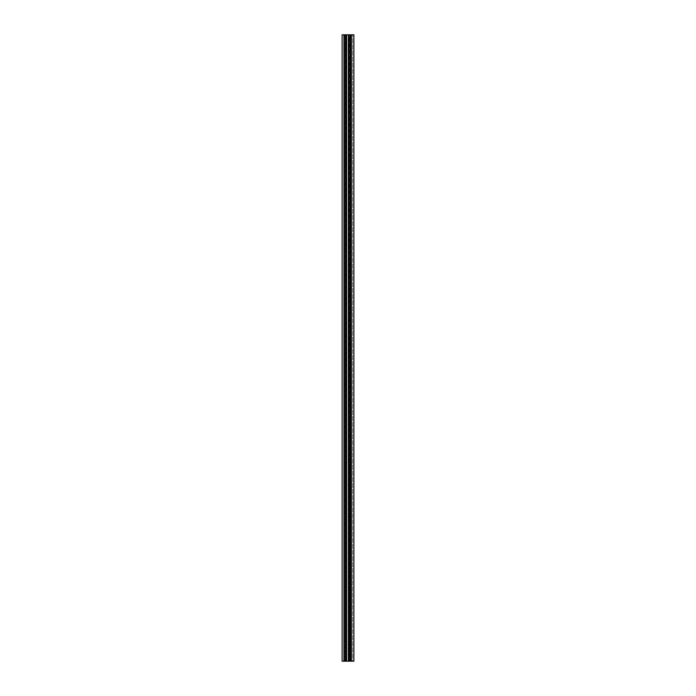 <?xml version="1.0" encoding="UTF-8"?>
<svg xmlns="http://www.w3.org/2000/svg" width="696" height="696" viewBox="0 0 696 696"><rect width="100%" height="100%" fill="white"/><g stroke="black" fill="none" stroke-linecap="round" stroke-linejoin="round"><path stroke-width="0.52" stroke-dasharray="3.48 2.61" d="M351.071 661.2L351.071 34.8L353.89 34.8L351.071 34.8L351.071 661.2L353.89 661.2L351.071 661.2M352.637 34.8L350.558 34.8L350.558 661.2L352.637 661.2L352.637 34.8L352.637 661.2L348.374 661.2L348.374 34.8L348.374 661.2L348.374 34.8L348.374 661.2L346.878 661.2L346.878 34.8L348.374 34.8L348.374 661.2L350.045 661.2L350.045 34.8L348.67 34.8L350.045 34.8L350.045 661.2L348.67 661.2L348.67 34.8L348.374 661.2L352.594 661.2L348.374 661.2L348.374 34.8L352.594 34.8L348.374 34.8L350.61 34.8L350.61 661.2L350.61 34.8L352.637 34.8M345.564 661.2L345.564 34.8L345.616 661.2L343.676 661.2L344.303 661.2L344.303 34.8L346.182 34.8L346.182 661.2L346.808 661.2L346.808 34.8L345.747 34.8L346.878 34.8L346.878 661.2L345.895 661.2L345.895 34.8L345.747 661.2L346.208 661.2L346.208 34.8L346.208 661.2L346.808 661.2L346.808 34.8L346.808 661.2L345.895 661.2L345.895 34.8L346.808 34.8L346.808 661.2L346.808 34.8L345.747 34.8L345.747 661.2L346.208 661.2L346.208 34.8L346.208 661.2L346.808 661.2L346.808 34.8L346.808 661.2L345.895 661.2L345.895 34.8L346.808 34.8L346.808 661.2L346.808 34.8L345.747 34.8L345.747 661.2L346.208 661.2L346.208 34.8L346.208 661.2L346.808 661.2L346.808 34.8L346.808 661.2L346.808 34.8L346.182 34.8L346.182 661.2L344.303 661.2L344.303 34.8L343.676 34.8L343.676 661.2L343.676 34.8L343.676 661.2L345.103 661.2L345.103 34.8L343.676 34.8L343.676 661.2L343.676 34.8L345.564 34.8L345.564 661.2L345.616 34.8L345.103 34.8L345.103 661.2L345.616 661.2L343.676 661.2L343.676 34.8L343.676 661.2L342.11 661.2L342.11 34.8L342.11 661.2L345.564 661.2M345.747 34.8L342.127 34.8L343.676 34.8L343.676 661.2L348.557 661.2L348.557 34.8L349.618 34.8L349.618 661.2L350.558 661.2L350.558 34.8L349.862 34.8L349.862 661.2L349.862 34.8L349.618 661.2L348.557 661.2L348.557 34.8L348.374 661.2L348.374 34.8L345.747 34.8L346.808 34.8L345.747 34.8L345.747 661.2"/><path stroke-width="1.04" d="M353.89 34.8L353.89 661.2L348.365 661.2L348.348 34.8L342.11 34.8L342.11 661.2L342.11 34.8L344.303 34.8L344.303 661.2L344.303 34.8L346.182 34.8L346.182 661.2L346.182 34.8L348.713 34.8L348.348 661.2L346.182 661.2L348.992 661.2L348.992 34.8L348.713 661.2L348.713 34.8L348.992 661.2L351.384 661.2L351.384 34.8L348.992 34.8L351.384 34.8L351.384 661.2L353.89 661.2L353.89 34.8L351.384 34.8L353.89 34.8M342.11 661.2L346.182 661.2L342.11 661.2"/></g></svg>
